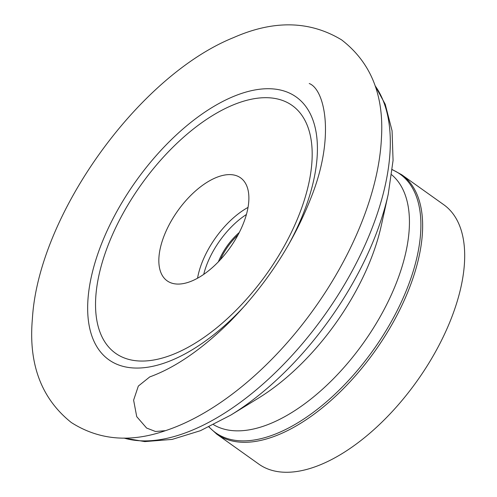 <?xml version="1.0" encoding="UTF-8"?>
<svg xmlns="http://www.w3.org/2000/svg" width="497" height="497" viewBox="0 0 497 497"><rect width="100%" height="100%" fill="white"/><g stroke="black" fill="none" stroke-linecap="round" stroke-linejoin="round"><path stroke-width="0.75" d="M216.798 434.167L258.831 464.123A159.288 80.607 -54.5 0 0 416.921 381.187A159.288 80.607 -54.5 0 0 443.728 204.689L401.694 174.733A159.288 80.607 125.5 0 1 403.104 302.841A159.288 80.607 125.5 0 1 216.798 434.167L208.895 426.966M166.588 229.981A63.249 32.007 -54.5 0 0 167.147 280.842A63.249 32.007 -54.5 0 0 241.126 228.701A63.249 32.007 -54.5 0 0 240.567 177.833A63.249 32.007 -54.5 0 0 166.588 229.981M238.013 234.926A40.996 20.744 -54.5 0 0 220.283 259.801M218.376 261.826A41.698 21.098 125.5 0 1 239.305 232.466M149.752 376.912L138.334 386.07L133.612 400.153L136.731 416.66L146.609 428.047L155.493 431.495L165.458 430.669M230.745 415.125L258.459 398.122A164.613 83.303 -54.5 0 0 381.218 225.874L388.25 194.128A211.206 106.88 125.5 0 1 367.252 254.961A211.206 106.88 125.5 0 1 230.745 415.125L200.459 430.682L172.161 439.404L144.807 441.597L123.958 438.062A219.593 111.123 -54.5 0 0 363.388 248.599A219.593 111.123 -54.5 0 0 375.086 85.726M246.81 303.512A161.357 81.651 125.5 0 1 113.62 362.717A161.357 81.651 125.5 0 1 107.451 230.024A161.357 81.651 125.5 0 1 273.282 88.932A161.357 81.651 125.5 0 1 287.987 245.735M209.038 426.898A158.829 80.371 -54.5 0 0 401.414 301.834A158.829 80.371 -54.5 0 0 392.295 169.769M213.567 424.699A153.579 77.718 -54.5 0 0 363.388 343.036A153.579 77.718 -54.5 0 0 391.692 174.77M114.204 230.875A152.144 76.992 -54.5 0 0 196.066 342.632A152.144 76.992 -54.5 0 0 301.294 114.515A152.144 76.992 -54.5 0 0 114.204 230.875M246.406 214.499A59.497 30.106 -54.5 0 0 203.714 274.406M197.533 278.245A63.249 32.007 125.5 0 1 248.022 207.404M388.25 194.128L393.065 160.425L392.077 130.829L385.225 104.258L375.08 85.708M392.307 169.614L401.694 174.733M165.414 430.688C130.313 442.858 98.946 440.143 71.313 422.531C41.35 398.6 28.372 364.046 32.386 318.857C38.375 215.3 138.39 75.892 233.609 37.579C273.779 19.874 309.78 20.638 341.619 39.884C370.843 62.454 384.119 95.2 381.435 138.129C379.043 190.531 353.485 253.83 314.191 308.668C272.499 367.159 216.928 413.765 165.414 430.688M149.727 376.919C175.23 367.662 201.962 349.261 229.912 321.708C266.224 284.626 293.305 243.17 311.172 197.34C335.469 136.613 324.69 89.305 309.227 83.521"/></g></svg>
